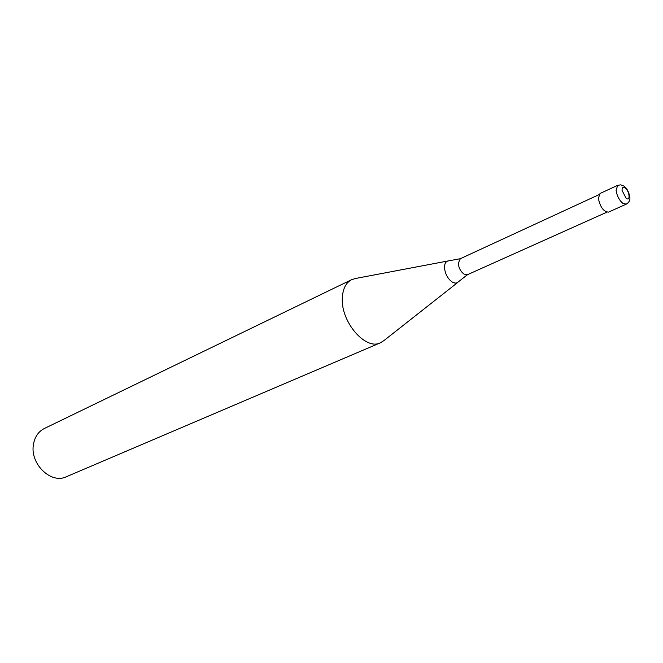 <?xml version="1.0" encoding="UTF-8"?>
<svg xmlns="http://www.w3.org/2000/svg" width="663" height="663" viewBox="0 0 663 663"><rect width="100%" height="100%" fill="white"/><g stroke="black" fill="none" stroke-linecap="round" stroke-linejoin="round"><path stroke-width="0.99" d="M617.701 185.325L600.023 193.497L598.349 198.469C600.297 207.279 603.678 211.837 608.493 212.127L626.27 204.163L622.806 203.309C619.159 200.127 616.921 195.792 616.093 190.314L617.701 185.325L620.8 184.844L623.933 186.088M467.564 274.639L464.108 274.142C460.661 271.623 458.721 267.985 458.299 263.228L460.313 258.711L448.345 260.899C445.851 261.396 444.566 263.543 444.492 267.355C445.039 273.836 447.674 278.775 452.406 282.173L455.091 283.126L457.064 282.844L467.564 274.639L606.811 212.21M447.956 260.973L355.575 278.477L351.663 279.662C345.937 282.645 342.829 288.728 342.323 297.902C340.616 321.696 365.57 350.661 380.396 342.804L383.86 340.633L457.735 282.471M351.663 279.662L44.355 428.497C38.479 431.522 34.857 436.751 33.49 444.21C29.57 463.528 50.96 484.421 66.317 476.755L380.396 342.804M622.068 190.438L626.096 198.237C630.662 201.85 629.635 191.118 625.134 187.977C623.021 186.668 622.002 187.488 622.068 190.438M624.546 186.552C627.43 189.129 629.195 192.8 629.85 197.549C630.215 200.226 629.021 202.43 626.27 204.163M460.313 258.711L598.846 194.715"/></g></svg>

